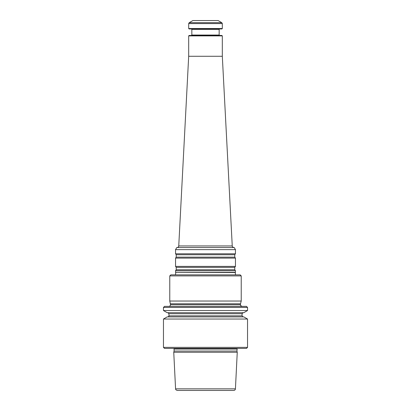 <?xml version="1.0" encoding="UTF-8"?>
<svg xmlns="http://www.w3.org/2000/svg" width="411" height="411" viewBox="0 0 411 411"><rect width="100%" height="100%" fill="white"/><g stroke="black" fill="none" stroke-linecap="round" stroke-linejoin="round"><path stroke-width="0.62" d="M241.231 275.909L169.769 275.909L170.822 274.856L240.178 274.856L241.231 275.909L241.231 301.042L169.769 301.042L170.508 304.7C170.406 305.722 169.846 306.282 168.823 306.38M237.255 352.258L235.426 388.852C235.287 389.828 234.727 390.363 233.746 390.45L177.254 390.45C174.916 389.556 175.846 389.078 175.574 388.852L173.745 352.258L237.255 352.258L236.931 351.051L174.069 351.051L173.745 352.258M163.465 307.433L247.535 307.433L246.482 306.38L164.518 306.38L163.465 307.433L163.465 310.541L247.535 310.541L243.821 312.689L167.179 312.689L163.465 310.541M247.535 307.433L247.535 310.541M243.122 316.891L242.069 315.838L168.931 315.838C169.157 316.059 168.808 316.408 167.878 316.891M163.465 319.034L247.535 319.034L243.821 316.891L167.179 316.891L163.465 319.034L163.465 347.367L247.535 347.367L246.482 348.415L164.518 348.415L163.465 347.367M243.122 312.689L242.069 313.737L242.069 315.838M237.214 348.415L236.931 351.051M247.535 319.034L247.535 347.367M170.508 303.791L240.492 303.791L240.492 304.7C240.116 305.183 240.682 305.743 242.177 306.38M240.492 303.791L241.231 301.042M235.493 274.856L235.272 272.57L175.548 272.339L235.452 272.339L235.452 270.715L175.548 270.715L175.548 272.339M221.786 22.672L218.113 20.55L192.887 20.55L189.214 22.672L221.786 22.672L222.315 23.581L222.315 28.539L188.685 28.539L188.685 23.581L189.214 22.672M222.315 28.539L221.894 28.955L189.106 28.955L188.685 28.539M191.418 28.955L191.839 29.376L219.161 29.376L219.161 35.053L191.839 35.053L191.418 35.474M219.582 35.474L219.161 35.053M188.685 35.891L222.315 35.891L221.894 35.474L189.106 35.474L188.685 35.891L188.685 56.281L178.749 245.942C178.605 246.913 178.05 247.448 177.069 247.535M222.315 35.891L222.315 56.281L188.685 56.281M222.315 56.281L232.251 245.942L178.749 245.942M235.452 249.636L234.234 247.535L176.766 247.535L175.548 249.636L175.548 253.777L235.452 253.777L235.452 249.636L175.548 249.636M234.779 257.147L176.221 257.147L175.548 258.103L235.452 258.103L234.779 257.147L234.779 254.738L235.452 253.777M235.452 258.103L235.452 266.39L175.548 266.39L175.548 258.103M235.452 270.715L234.779 269.755L234.779 267.345L235.452 266.39M242.069 313.737L168.931 313.737L168.931 315.838M236.931 349.047L174.069 349.047L174.069 351.051M235.426 388.852L175.574 388.852M170.508 304.7L240.492 304.7M188.685 23.581L222.315 23.581M234.779 254.738L176.221 254.738L175.548 253.777M234.779 267.345L176.221 267.345L175.548 266.39M234.779 269.755L176.221 269.755L175.548 270.715M168.931 313.737L167.878 312.689M174.069 349.047L173.786 348.415M169.769 275.909L169.769 301.042M175.728 272.57L175.507 274.856M219.161 29.376L219.582 28.955M191.839 29.376L191.839 35.053M176.221 254.738L176.221 257.147M176.221 267.345L176.221 269.755M232.251 245.942C232.133 246.641 232.693 247.175 233.931 247.535"/></g></svg>
